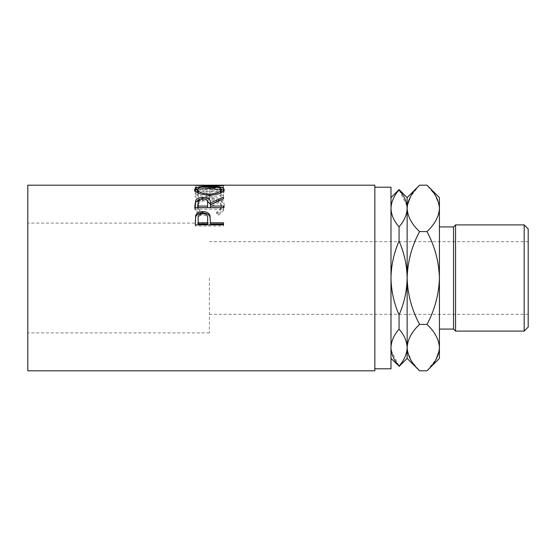 <?xml version="1.0" encoding="UTF-8"?>
<svg xmlns="http://www.w3.org/2000/svg" width="556" height="556" viewBox="0 0 556 556"><rect width="100%" height="100%" fill="white"/><g stroke="black" fill="none" stroke-linecap="round" stroke-linejoin="round"><path stroke-width="0.42" stroke-dasharray="2.78 2.08" d="M528.2 327.06L528.2 228.94M524.162 224.902L524.162 331.098M453.543 226.924L453.543 329.076M455.559 331.098L455.559 224.902M209.397 278L209.397 332.884L209.397 278M27.8 185.183L27.8 370.817M439.421 358.384L439.421 197.616M390.993 187.198L390.993 368.802M374.848 185.183L374.848 370.817M203.148 185.28L203.148 187.296L223.519 187.386L223.519 185.377L203.197 186.691L223.519 187.212L223.519 187.775L195.274 186.969L218.452 185.391L208.847 185.197M223.519 185.377L211.641 185.183M198.172 195.288L198.172 190.089L206.86 190.089L206.86 195.288L209.758 195.288L209.758 190.089L220.621 190.089L220.621 195.288L223.519 195.288L223.519 189.311L195.274 189.311L195.274 195.288L198.172 195.288L198.172 197.088L195.274 197.088L195.274 195.288M200.459 213.775L202.155 212.19C198.999 210.272 197.429 208 197.443 205.366C197.971 200.876 201.967 198.513 209.424 198.263C216.951 198.513 220.927 200.918 221.351 205.477C221.309 208.055 219.738 210.293 216.638 212.19L218.32 213.775C222.275 211.468 224.249 208.708 224.249 205.491C224.339 202.62 222.699 200.396 219.307 198.805C216.402 197.568 213.045 196.963 209.23 196.998C200.084 197.206 195.191 200.028 194.551 205.47C194.524 208.708 196.497 211.475 200.459 213.775L200.459 215.172L202.155 213.622C198.999 211.746 197.429 209.522 197.443 206.95C197.971 202.551 201.967 200.236 209.424 200C216.951 200.243 220.92 202.592 221.351 207.054C221.309 209.577 219.745 211.766 216.638 213.622L218.32 215.172C222.275 212.913 224.249 210.21 224.249 207.068C224.339 204.26 222.699 202.085 219.307 200.528C216.402 199.312 213.045 198.721 209.23 198.756C200.09 198.958 195.191 201.724 194.551 207.047C194.524 210.217 196.497 212.927 200.459 215.172M374.848 278L374.848 368.802L374.848 278M406.957 205.734L399.062 189.93C393.912 195.802 391.222 201.953 390.993 208.389C391.195 214.762 393.884 220.913 399.062 226.848C404.219 220.975 406.909 214.825 407.138 208.389L407.138 197.616M399.062 241.089C393.891 252.924 391.202 265.233 390.993 278C391.222 290.857 393.912 303.166 399.062 314.911C404.24 303.076 406.929 290.767 407.138 278C406.909 265.142 404.219 252.834 399.062 241.089L399.062 226.848M399.062 189.93L399.062 189.547M391.167 350.266L399.062 366.07C404.219 360.198 406.909 354.047 407.138 347.611C406.929 341.238 404.24 335.087 399.062 329.152C393.912 335.025 391.222 341.175 390.993 347.611M399.062 366.453L399.062 366.07M399.062 329.152L399.062 314.911M407.138 358.384L407.138 208.389C407.611 216.541 411.753 224.27 419.572 231.595C411.774 246.155 407.631 261.626 407.138 278C407.638 294.416 411.781 309.887 419.572 324.405C411.801 331.633 407.652 339.368 407.138 347.611M407.395 350.815L411.53 361.08L419.572 370.817M419.572 185.183L410.557 196.532M407.395 205.185L407.138 208.389M426.987 370.817L435.994 359.468M439.164 350.815L439.421 347.611C438.948 339.459 434.799 331.73 426.987 324.405C434.778 309.845 438.92 294.374 439.421 278C438.913 261.584 434.771 246.113 426.987 231.595C434.757 224.367 438.899 216.631 439.421 208.389M439.164 205.185L435.028 194.92L426.987 185.183M426.987 231.595L419.572 231.595M426.987 324.405L419.572 324.405M528.2 278L528.2 241.679L528.2 278M202.155 212.19L202.155 213.622M197.443 205.366L197.443 206.95M209.424 198.263L209.424 200M221.351 205.477L221.351 207.054M216.638 212.19L216.638 213.622M218.32 213.775L218.32 215.172M224.249 205.491L224.249 207.068M219.307 198.805L219.307 200.528M209.23 196.998L209.23 198.756M194.551 205.47L194.551 207.047M198.172 190.089L198.172 197.088M198.172 192.001L206.86 192.001L206.86 197.088L209.758 197.088L209.758 195.288M206.86 190.089L206.86 192.001M206.86 195.288L206.86 197.088M209.758 190.089L209.758 197.088M209.758 192.001L220.621 192.001L220.621 197.088L223.519 197.088L223.519 195.288M220.621 190.089L220.621 192.001M220.621 195.288L220.621 197.088M223.519 189.311L223.519 197.088M223.519 191.236L195.274 191.236L195.274 197.088M195.274 189.311L195.274 191.236M223.519 187.386L223.519 185.412M223.519 187.212L223.519 189.186L203.197 188.672L203.197 186.691M203.197 188.672L223.519 187.428L223.519 185.447M223.519 189.186L223.519 187.775M223.519 185.669L223.519 187.678L195.274 187.358L218.452 187.407L195.274 188.95L195.274 186.969M195.274 188.95L223.519 189.735M195.274 188.88L195.274 186.899M218.452 187.407L218.452 185.391M223.519 187.678L203.148 187.296M209.383 186.218L209.383 188.213L221.302 189.249M223.936 190.604L224.249 191.5C223.47 194.565 218.564 196.4 209.522 197.019C200.445 196.449 195.455 194.635 194.551 191.563L194.857 190.632M224.249 189.575L224.249 191.5M198.707 193.3L209.508 195.927L209.508 195.219L209.522 197.019M194.551 189.645L194.551 191.563M197.505 189.242L209.383 188.213M209.508 195.927L220.287 193.217M221.351 191.528C220.795 189.547 216.805 188.574 209.383 188.616C202.016 188.581 198.04 189.554 197.443 191.528M209.383 188.616L209.383 186.628M199.507 199.548L202.829 199.208L206.255 199.576M207.624 204.538C208.139 202.217 206.533 200.862 202.822 200.466L202.829 199.208M218.418 201.07L223.519 199.034L223.519 197.276M223.519 200.591L210.481 206.366L210.481 204.775M210.481 207.624L210.481 206.366M223.519 206.061L223.519 207.624M223.519 209.216L223.519 207.687L223.519 209.216L195.274 209.216L195.274 205.734M195.274 207.687L195.274 209.216M198.172 207.624L198.172 204.469C197.644 202.182 199.201 200.855 202.822 200.466M198.172 202.829L198.172 204.469M210.481 222.407L210.481 223.985M223.519 222.782L223.519 223.985M223.519 226L223.519 224.839L223.519 226L195.274 226L195.274 221.649M195.274 224.839L195.274 226M207.645 220.176C208.146 217.132 206.547 215.339 202.864 214.804C199.243 215.318 197.679 217.048 198.172 220.009L198.172 223.985M202.864 213.4L202.864 214.804M198.172 218.716L198.172 220.009M528.2 314.321L209.397 314.321M209.397 332.884L27.8 332.884M209.397 223.116L27.8 223.116M528.2 241.679L209.397 241.679M211.641 187.198L206.061 187.198"/><path stroke-width="0.83" d="M524.162 224.902L528.2 228.94L528.2 327.06L524.162 331.098L524.162 224.902L455.559 224.902L455.559 331.098L524.162 331.098M439.421 329.076L453.543 329.076L453.543 226.924L455.559 224.902M374.848 368.802L390.993 368.802L390.993 187.198L374.848 187.198M195.274 224.839L195.698 215.499C196.782 212.941 199.166 211.648 202.85 211.607C206.637 211.648 209.028 213.004 210.022 215.665L210.481 222.782L223.519 222.782L223.519 224.839L195.274 224.839M195.274 207.687L195.656 200.431C196.671 198.492 199.062 197.498 202.829 197.456C208.298 197.783 210.849 199.59 210.481 202.891L223.519 197.276L223.519 198.867L210.481 204.775L210.481 206.061L223.519 206.061L223.519 207.687L195.274 207.687M194.551 189.645C195.281 187.226 200.23 186.079 209.383 186.218C218.466 186.086 223.422 187.212 224.249 189.575C223.47 192.71 218.564 194.593 209.522 195.219C200.445 194.642 195.455 192.779 194.551 189.645M206.061 185.183L27.8 185.183L27.8 370.817L374.848 370.817L374.848 185.183L211.641 185.183L203.148 185.28L223.519 185.669L195.274 185.363L208.847 185.197M390.993 197.616L399.062 189.547L407.138 197.616L407.138 208.389C406.929 214.762 404.24 220.913 399.062 226.848C393.912 220.975 391.222 214.825 390.993 208.389C391.195 202.016 393.884 195.858 399.062 189.93C404.219 195.802 406.909 201.953 407.138 208.389L406.957 205.734M399.062 189.547L399.062 189.93M390.993 278C391.222 265.142 393.912 252.834 399.062 241.089C404.24 252.924 406.929 265.233 407.138 278C406.909 290.857 404.219 303.166 399.062 314.911C393.891 303.076 391.202 290.767 390.993 278M399.062 226.848L399.062 241.089M390.993 347.611C391.195 341.238 393.884 335.087 399.062 329.152C404.219 335.025 406.909 341.175 407.138 347.611C406.929 353.984 404.24 360.142 399.062 366.07C393.912 360.198 391.222 354.047 390.993 347.611L391.167 350.266M399.062 314.911L399.062 329.152M399.062 366.07L390.993 358.384M426.987 370.817L439.421 358.384L439.421 347.611C438.899 339.368 434.757 331.633 426.987 324.405C434.771 309.887 438.913 294.416 439.421 278C438.92 261.626 434.778 246.155 426.987 231.595C434.799 224.27 438.948 216.541 439.421 208.389C438.899 200.146 434.757 192.411 426.987 185.183L439.421 197.616L439.421 347.611C438.948 355.764 434.799 363.499 426.987 370.817L419.572 370.817C411.801 363.589 407.652 355.854 407.138 347.611C407.611 339.459 411.753 331.73 419.572 324.405C411.774 309.845 407.631 294.374 407.138 278C407.638 261.584 411.781 246.113 419.572 231.595C411.801 224.367 407.652 216.631 407.138 208.389L407.138 358.384L399.062 366.453M407.138 347.611L407.395 350.815M407.138 208.389C407.611 200.236 411.753 192.501 419.572 185.183L426.987 185.183M410.557 196.532L407.395 205.185M435.994 359.468L439.164 350.815M439.421 208.389L439.164 205.185M426.987 231.595L419.572 231.595M426.987 324.405L419.572 324.405M209.383 186.218L209.383 186.628C202.016 186.601 198.04 187.587 197.443 189.61C198.103 192.133 202.127 193.634 209.508 194.107C216.819 193.62 220.767 192.119 221.351 189.61C220.795 187.58 216.805 186.587 209.383 186.628M221.302 189.249L223.936 190.604M194.857 190.632L197.505 189.242M220.287 193.217L221.351 191.528L221.351 189.61M197.443 189.61L197.443 191.528L198.707 193.3M209.508 195.219L209.508 194.107M195.274 205.734L195.656 202.12L199.507 199.548M195.656 200.431L195.656 202.12M202.829 197.456L202.829 199.208M206.255 199.576L210.481 204.525L218.418 201.07M210.481 202.891L210.481 204.525M210.481 206.061L210.481 207.624L223.519 207.687M198.172 206.061L198.172 202.829C197.644 200.501 199.201 199.138 202.822 198.742C206.533 199.145 208.139 200.535 207.624 202.905L207.583 206.061L198.172 206.061L198.172 207.624L207.583 207.624L207.624 204.518M207.583 206.061L207.583 207.624M195.274 221.649L195.698 216.854C196.782 214.359 199.166 213.087 202.85 213.045C206.637 213.094 209.028 214.414 210.022 217.021L210.481 222.407M195.698 215.499L195.698 216.854M202.85 211.607L202.85 213.045M210.022 215.665L210.022 217.021M210.481 222.782L210.481 223.985L223.519 223.985L223.519 224.839M198.172 222.782L198.172 218.716C197.679 215.693 199.243 213.921 202.864 213.4C206.547 213.949 208.146 215.777 207.645 218.89L207.583 222.782L198.172 222.782L198.172 223.985L207.583 223.985L207.645 220.148M207.583 222.782L207.583 223.985M453.543 226.924L439.421 226.924M407.138 358.384L419.572 370.817M407.138 197.616L419.572 185.183M453.543 329.076L455.559 331.098"/></g></svg>
